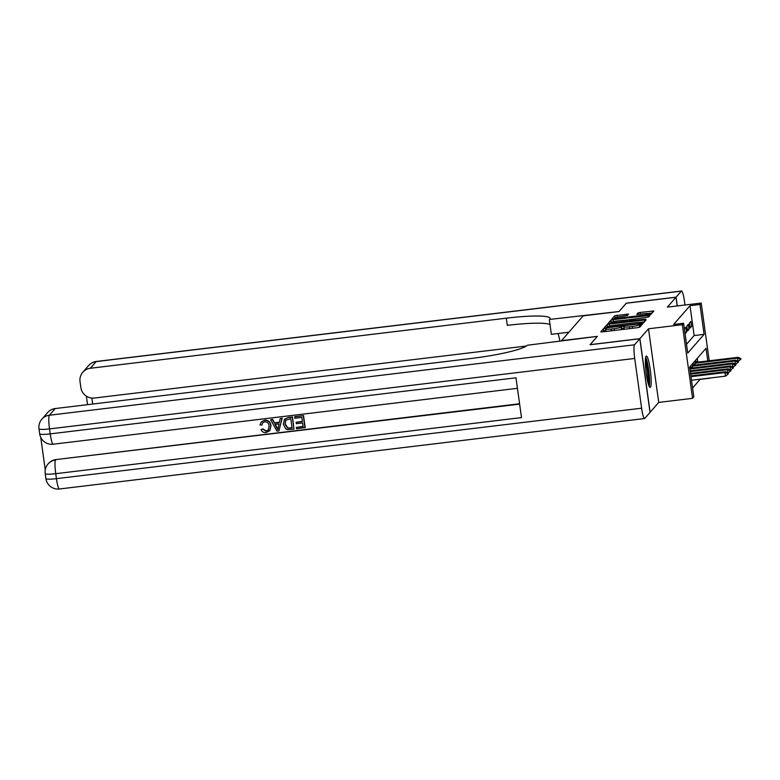 <?xml version="1.0" encoding="UTF-8"?>
<svg xmlns="http://www.w3.org/2000/svg" width="780" height="780" viewBox="0 0 780 780"><rect width="100%" height="100%" fill="white"/><g stroke="black" fill="none" stroke-linecap="round" stroke-linejoin="round"><path stroke-width="1.17" d="M604.9 328.477L603.359 328.838L600.727 331.841L602.443 331.89L637.601 327.659L639.805 327.142L642.428 324.129L639.356 324.851A6.357 0.799 -7.9 0 1 632.317 326.508L629.382 326.859A6.357 0.799 -7.9 0 1 623.873 326.83A6.357 0.799 -7.9 0 1 623.922 326.713L624.273 326.293L623.064 326.284L621.182 327.034A6.357 0.799 -7.9 0 1 614.143 328.702L611.208 329.053A6.357 0.799 -7.9 0 1 605.699 329.014A6.357 0.799 -7.9 0 1 605.748 328.897L606.099 328.477L604.9 328.477M605.894 330.408L603.632 330.827L602.735 331.861M640.594 326.245L639.629 326.84L639.356 324.851M624.068 328.214L621.465 329.033L621.182 327.034M646.113 356.197A15.795 2.233 83.1 0 0 646.172 372.986A15.795 2.233 83.1 0 0 650.159 387.406A15.795 2.233 83.1 0 0 650.423 387.25A15.795 2.233 83.1 0 0 650.364 370.461A15.795 2.233 83.1 0 0 646.386 356.041A15.795 2.233 83.1 0 0 646.113 356.197M628.543 314.087L614.767 315.744L611.851 319.088L613.558 319.137L650.929 314.379L653.855 311.005L640.224 312.429L638.02 312.946L636.753 314.418L644.387 313.716A5.314 0.663 -7.9 0 1 648.999 313.735A5.314 0.663 -7.9 0 1 643.071 315.227L619.915 318.016A5.314 0.663 -7.9 0 1 615.313 317.986A5.314 0.663 -7.9 0 1 621.241 316.505L627.295 315.52L628.543 314.087M686.517 344.302L694.142 335.556L689.998 305.702L699.952 304.502L701.21 303.059L709.225 360.779M590.138 344.721L597.363 336.356L561.532 340.665L583.167 315.851L618.998 311.542L626.233 303.244L675.987 297.248L667.378 307.135L701.21 303.059M590.129 344.653L639.892 338.656L650.111 412.288L658.73 402.412L692.562 398.336L682.344 324.704L683.602 323.261L687.745 353.106L704.096 334.357L699.952 304.502M658.73 402.412L648.511 328.78L639.892 338.656M648.511 328.78L682.344 324.704M689.998 305.702L673.647 324.46L683.602 323.261M609.287 324.031L607.093 324.548L604.178 327.892L605.885 327.941L641.053 323.71L643.246 323.193L646.162 319.849L609.287 324.031L609.57 326.02L607.367 326.547L606.177 327.912M608.02 323.495L610.925 320.151L613.129 319.634L650.023 315.403L648.755 316.875L646.552 317.392L630.094 319.625L629.255 320.619L630.971 320.629L645.479 319.235L608.029 323.564M677.196 305.955L675.987 297.248M685.074 333.85L686.527 332.173L685.844 327.2L684.382 328.877M688.36 324.314L686.849 326.05L687.541 331.022L689.042 329.287L688.36 324.314M690.056 328.136L691.567 326.401L690.875 321.428L689.364 323.164L690.056 328.136M692.601 388.079L700.196 379.197M697.837 362.154L697.3 358.303M691.509 368.082L691.363 367L689.9 368.677M692.659 367.945L692.367 365.849L693.878 364.114L694.024 365.196M695.175 365.06L694.883 362.963L696.394 361.228L696.54 362.31M700.216 379.334L710.17 378.134M707.792 360.955L706.027 348.29L689.676 367.039L693.82 396.893L692.562 398.336M694.142 335.556L704.096 334.357M686.527 332.173L684.869 332.377M689.042 329.287L687.326 329.501M691.567 326.401L689.842 326.615M605.699 329.014L605.982 331.012A6.357 0.799 -7.9 0 0 607.308 331.305M619.057 329.891A6.357 0.799 -7.9 0 0 621.465 329.033M623.873 326.83L624.146 328.819A6.357 0.799 -7.9 0 0 625.482 329.121M637.231 327.707A6.357 0.799 -7.9 0 0 639.629 326.84M644.436 321.828L639.863 322.374M607.181 327.259L639.249 323.573L641.14 322.793A6.357 0.799 -7.9 0 0 641.189 322.676A6.357 0.799 -7.9 0 0 635.681 322.647L614.582 325.182A6.357 0.799 -7.9 0 0 607.542 326.84L607.24 327.776M610.018 323.505L611.208 322.14L610.925 320.151M613.294 321.633L611.208 322.14M624.38 321.779L627.374 319.917L627.578 321.389L627.354 319.956L630.113 319.605M627.374 319.917L617.497 320.892A5.314 0.663 -7.9 0 0 611.569 322.384A5.314 0.663 -7.9 0 0 616.171 322.403L624.332 321.428M652.119 313.014L648.121 313.502M617.029 317.245L615.05 317.733L613.86 319.098M691.509 380.24L725.478 376.155L724.981 372.577L725.731 371.709L690.904 375.901M728.042 374.137L728.335 373.103L728.042 374.137L725.478 376.155M691.012 376.662L724.981 372.577L727.964 373.542M725.731 371.709L728.335 373.103M645.489 358.605A13.669 1.93 -96.9 0 1 648.2 368.755A13.669 1.93 -96.9 0 1 649.145 382.58A13.669 1.93 -96.9 0 1 648.687 385.125M647.917 382.531A12.655 1.794 83.1 0 0 647.966 381.907A12.655 1.794 83.1 0 0 645.362 361.315M649.213 386.402A15.698 2.223 83.1 0 0 649.506 384.16A15.698 2.223 83.1 0 0 648.59 369.398A15.698 2.223 83.1 0 0 645.694 357.24M262.762 422.662L261.807 425.119L260.062 424.934L261.261 421.931L264.596 420.137C268.3 420.02 270.436 421.863 270.991 425.685L269.822 430.619L266.126 432.607C263.757 432.832 262.06 431.866 261.037 429.692L262.87 428.902L266.214 430.989L268.378 429.994M261.261 421.931L264.596 420.137M280.205 418.616L282.194 418.177L278.909 430.921L277.007 431.145L270.611 419.776L272.395 419.562L274.267 423.072L279.357 422.458L280.205 418.616L281.99 418.402L278.909 430.921M270.611 419.776L272.6 419.328L274.462 422.838L279.406 422.243M296.371 427.411L303.108 426.601L302.601 422.926L296.322 423.686L296.127 422.302L302.406 421.551L301.831 417.417L294.791 418.265L294.801 416.656L303.527 415.603L305.185 427.547L296.556 428.795L296.371 427.411L303.079 426.397M296.127 422.302L302.377 421.346M40.745 437.346L45.269 469.94M41.876 419.182A12.149 12.149 0 0 0 39 428.844A12.149 1.521 172.1 0 0 49.53 428.902A12.149 1.716 -96.9 0 1 49.374 415.233A12.149 11.934 -138.9 0 0 41.876 419.182L47.697 412.503A12.149 11.934 41.1 0 1 55.204 408.554L49.374 415.233L634.559 344.779A12.149 1.716 83.1 0 0 634.706 358.449L49.53 428.902L50.212 433.875L515.97 377.803L521.498 417.602L55.741 473.684A12.149 1.716 -96.9 0 1 55.595 460.005A12.149 11.934 -138.9 0 0 48.087 463.964L48.467 463.534A12.149 11.934 41.1 0 1 55.965 459.576L519.626 404.137M519.577 403.757L55.965 459.576M284.485 419.211L288.229 417.446L292.5 416.93L293.962 429.107L287.742 429.683L285.889 429.029L283.335 424.378L284.485 419.211L288.025 417.68L292.305 417.163L293.962 429.107M634.559 344.779L639.815 338.744L590.05 344.74L597.334 336.385L527.251 345.257A50.632 6.347 172.1 0 1 471.198 358.469L55.204 408.554M634.706 358.449L641.608 408.203A12.149 1.716 83.1 0 0 644.572 418.529A12.149 1.716 83.1 0 0 644.777 418.411L650.033 412.376L639.815 338.744M294.596 416.89L303.527 415.603M303.322 415.837L304.98 427.781M290.803 418.743L285.646 420.225L285.031 424.203L287.654 428.21L292.081 427.927L290.803 418.743M285.763 420.079L285.226 423.969L287.859 427.986L292.052 427.723M278.275 427.352L279.045 423.901L274.96 424.388L277.768 429.653L278.275 427.352M275.272 424.349L277.973 429.419M261.037 429.692L262.675 429.127L266.009 431.223L268.281 430.111L269.1 426.124C268.866 423.316 267.404 421.844 264.742 421.726L262.655 422.779L261.807 425.119M264.391 420.371C268.106 420.244 270.231 422.097 270.787 425.919L270.991 425.685M270.787 425.919L269.617 430.852M626.32 303.235L619.027 311.512L549.783 319.41A50.632 6.347 -7.9 0 0 550.173 318.435A50.632 6.347 -7.9 0 0 506.317 318.181L90.324 368.267A12.149 11.934 -138.9 0 0 80.038 381.644L80.847 387.523A12.149 11.934 -138.9 0 0 94.448 398.024L526.354 346.018M558.032 333.518A22.786 3.227 -96.9 0 1 559.884 340.889M568.903 332.212L551.362 334.327L549.364 319.898M684.996 305.009L684.489 301.343A12.149 1.716 83.1 0 0 681.525 291.008A12.149 1.716 83.1 0 0 681.33 291.135L676.065 297.17L626.311 303.157M677.284 305.945L676.065 297.17M549.998 324.49A50.632 6.347 -7.9 0 0 507.312 325.348L506.317 318.181M727.935 372.889L727.496 369.691L728.247 368.823L690.553 373.357M730.558 371.251L730.85 370.217L728.257 373.064M690.661 374.127L727.496 369.691L730.48 370.656M728.247 368.823L730.85 370.217M730.45 370.003L730.012 366.805L730.762 365.937L690.202 370.822M733.073 368.365L733.366 367.331L730.772 370.178M690.31 371.582L730.012 366.805L732.995 367.77M730.762 365.937L733.366 367.331M732.966 367.117L732.527 363.919L733.278 363.051L690.3 368.228M735.589 365.479L735.881 364.445L733.288 367.292M689.959 369.037L732.527 363.919L735.511 364.884M733.278 363.051L735.881 364.445M735.481 364.231L735.043 361.033L735.793 360.165L692.816 365.342M738.104 362.593L738.397 361.559L735.803 364.406M692.416 366.161L735.043 361.033L738.026 361.998M735.793 360.165L738.397 361.559M737.997 361.345L737.558 358.147L738.309 357.279L695.331 362.456M740.62 359.707L740.922 358.673L738.319 361.52M694.931 363.275L737.558 358.147L740.542 359.112M738.309 357.279L740.922 358.673M603.632 330.827L603.359 328.838M639.971 326.45L639.697 324.46M621.797 328.643L621.524 326.644M611.452 330.808L611.208 329.053M614.386 330.457L614.143 328.702M629.626 328.624L629.382 326.859M632.56 328.263L632.317 326.508M644.699 321.535L644.456 319.8M607.367 326.547L607.093 324.548M640.858 323.729L640.789 323.212M641.267 323.68L641.14 322.793M613.402 321.604L613.129 319.634M648.521 317.002L648.297 315.393M629.353 321.175L629.275 320.648L629.333 321.175M626.613 321.506L626.535 320.911M638.225 314.447L638.02 312.946M640.468 314.184L640.224 312.429M652.373 312.721L652.139 310.996M615.05 317.733L614.767 315.744M617.243 317.187L616.97 315.227M627.062 315.637L626.837 314.038M48.087 463.964A12.149 12.149 0 0 0 45.211 473.616A12.149 1.521 172.1 0 0 55.741 473.684L56.433 478.657L641.608 408.203M59.387 488.992A12.149 1.716 -96.9 0 1 56.433 478.657A12.149 1.521 -7.9 0 1 45.903 478.598A12.149 12.149 0 0 0 59.387 488.992L644.572 418.529M53.176 444.21A12.149 1.716 -96.9 0 1 50.212 433.875A12.149 1.521 -7.9 0 1 39.692 433.816A12.149 12.149 0 0 0 53.176 444.21L517.433 388.313M681.33 291.135L96.145 361.589L90.324 368.267M91.884 398.053L92.713 404.03M96.145 361.589A12.149 1.716 -96.9 0 1 96.349 361.471A12.149 12.149 0 0 0 88.647 365.547A12.149 11.934 41.1 0 1 96.145 361.589M641.335 323.671L641.189 322.676M611.696 323.3L611.569 322.384M615.44 318.913L615.313 317.986M649.145 314.847L648.999 313.735M45.211 473.616L45.903 478.598M39 428.844L39.692 433.816M681.525 291.008L96.349 361.471M88.647 365.547L82.816 372.226M86.356 396.133L87.545 404.654"/></g></svg>
